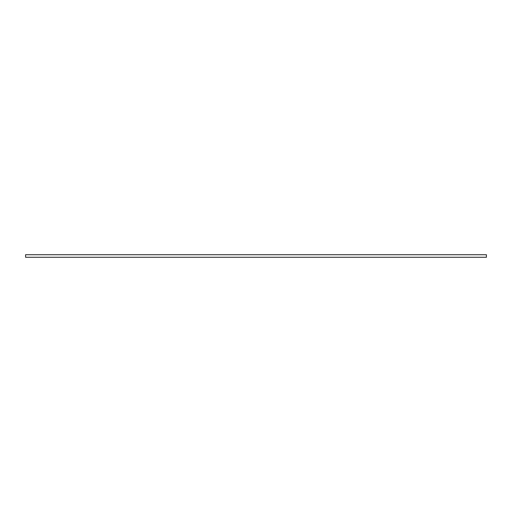 <?xml version="1.0" encoding="UTF-8"?>
<svg xmlns="http://www.w3.org/2000/svg" width="512" height="512" viewBox="0 0 512 512"><rect width="100%" height="100%" fill="white"/><g stroke="black" fill="none" stroke-linecap="round" stroke-linejoin="round"><path stroke-width="0.77" d="M486.4 257.28L486.4 254.72L25.6 254.72L25.6 257.28L486.4 257.28L25.6 257.28L25.6 254.72L486.4 254.72L486.4 257.28"/></g></svg>
